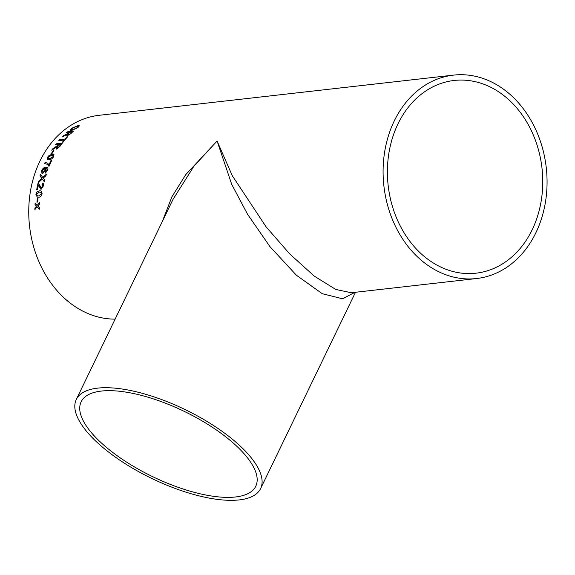 <?xml version="1.0" encoding="UTF-8"?>
<svg xmlns="http://www.w3.org/2000/svg" width="575" height="575" viewBox="0 0 575 575"><rect width="100%" height="100%" fill="white"/><g stroke="black" fill="none" stroke-linecap="round" stroke-linejoin="round"><path stroke-width="0.86" d="M453.546 75.117A102.364 81.693 83.5 0 0 394.263 120.937A102.364 81.693 83.5 0 0 397.037 229.418A102.364 81.693 83.5 0 0 476.61 278.537A102.364 81.693 83.5 0 0 546.25 167.627A102.364 81.693 83.5 0 0 453.546 75.117L99.202 115.288A102.364 81.693 83.5 0 0 39.919 161.108A102.364 81.693 83.5 0 0 40.76 265.715A102.364 81.693 83.5 0 0 115.129 319.125M162.222 221.706L171.947 196.751L185.739 174.649L217.091 141.026L232.329 175.785L266.182 226.945L289.707 253.913L314.223 276.079L335.757 289.448L351.289 292.747L476.61 278.537M38 198.289A102.364 81.693 83.5 0 0 37.684 202.033L36.98 202.12A102.364 81.693 83.5 0 1 37.296 198.368L38 198.289L37.296 198.368M42.112 193.653C41.443 196.125 40.279 197.311 38.618 197.203L37.267 197.16L35.916 194.35L36.822 192.064L39.488 190.821L40.976 190.9L42.112 193.653M36.786 189.764A102.264 81.614 83.5 0 1 38.072 183.425L38 183.389A102.364 81.693 83.5 0 0 36.699 189.772L37.483 189.685A102.364 81.693 83.5 0 1 38.424 184.898L41.227 189.168M38.511 183.461L41.378 187.881L42.715 185.984L42.004 184.266L42.363 183.015L42.823 183.109M41.134 187.867L42.787 186.013L42.083 184.295L42.435 183.051L42.859 183.123M42.392 184.323L42.004 184.266M42.435 183.051L42.363 183.015C43.434 183.13 43.779 184.101 43.413 185.933L41.156 189.139L40.688 189.096M41.156 189.139L39.157 186.702L38.424 184.898M41.745 178.322L39.991 175.936A102.364 81.693 83.5 0 1 40.494 174.333L42.737 177.423L46.46 174.117A102.364 81.693 83.5 0 0 45.971 175.706L43.226 178.077L44.749 180.112A102.364 81.693 83.5 0 0 44.34 181.765L42.277 179.041L38.101 182.958A102.364 81.693 83.5 0 1 38.496 181.319L41.817 178.358L41.443 177.927M45.612 171.868L47.1 170.214L46.841 168.525L45.641 168.389L45.633 170.509L42.722 173.449L41.953 173.319L41.623 170.782C42.737 168.446 44.117 167.282 45.763 167.275L47.941 167.965L47.775 170.214L45.296 173.046L45.612 171.868L47.164 170.257L46.877 168.554M47.545 167.512L47.941 167.965M44.692 163.516A102.264 81.614 83.5 0 1 45.173 162.452L45.109 162.402A102.364 81.693 83.5 0 0 44.606 163.516L47.229 164.299M45.109 162.402L47.617 163.12L48.99 164.946A102.364 81.693 83.5 0 1 50.981 160.475L51.764 160.389A102.364 81.693 83.5 0 0 49.306 165.995L48.667 166.067L47.193 164.27M53.741 156.587C52.332 158.678 50.844 159.692 49.27 159.634L47.423 159.383L47.545 157.291L49.134 155.379L52.081 154.301L53.942 154.56L53.741 156.587M53.899 150.47A102.364 81.693 83.5 0 0 52.109 153.424L51.405 153.503A102.364 81.693 83.5 0 1 53.195 150.557L53.899 150.47M52.555 148.947L57.464 145.662A102.264 81.614 83.5 0 1 58.24 144.605L58.183 144.533A102.364 81.693 83.5 0 0 57.407 145.597L52.555 148.947A102.364 81.693 83.5 0 0 51.743 150.197L56.336 147.222L56.623 149.054L55.983 148.903M58.183 144.533L55.437 144.85A102.364 81.693 83.5 0 1 56.206 143.829L62.33 143.132A102.364 81.693 83.5 0 0 59.994 146.316L56.623 149.054M64.228 139.977A102.364 81.693 83.5 0 0 62.409 142.205L63.113 142.126A102.364 81.693 83.5 0 1 67.663 136.814L66.959 136.9A102.364 81.693 83.5 0 0 65.054 139.021L59.635 139.632A102.364 81.693 83.5 0 0 58.815 140.588L64.285 140.048A102.264 81.614 83.5 0 0 62.531 142.19M62.97 136.016L68.303 133.307A102.264 81.614 83.5 0 1 69.23 132.451L69.18 132.372A102.364 81.693 83.5 0 0 68.252 133.228L62.97 136.016A102.364 81.693 83.5 0 0 61.978 137.044L66.952 134.543L66.952 136.016L66.319 135.873M69.18 132.372L66.434 132.681A102.364 81.693 83.5 0 1 67.354 131.862L73.471 131.172A102.364 81.693 83.5 0 0 70.689 133.738L66.952 136.016M77.92 127.6L71.58 130.503L70.229 130.23L71.645 128.304L77.992 125.602L79.407 125.803L77.92 127.6M36.254 206.447L36.505 206.152L35.039 204.528A102.364 81.693 83.5 0 1 35.133 202.968L37.224 205.311L39.596 202.594A102.364 81.693 83.5 0 0 39.502 204.147L37.878 206.037L39.373 207.661A102.364 81.693 83.5 0 0 39.344 209.221L37.167 206.871L34.874 209.602A102.364 81.693 83.5 0 1 34.903 208.042L36.505 206.152M397.986 123.877A96.981 77.402 83.5 0 0 400.61 226.658A96.981 77.402 83.5 0 0 475.999 273.19A96.981 77.402 83.5 0 0 541.981 168.108A96.981 77.402 83.5 0 0 454.157 80.464A96.981 77.402 83.5 0 0 397.986 123.877M354.947 292.33L342.585 298.792L322.295 293.703L296.391 275.217L269.862 246.524L247.545 214.252L231.711 184.338L217.091 141.026L193.991 166.161L173.032 199.345L76.295 399.467A102.364 38.266 -154.2 0 0 151.793 478.472A102.364 38.266 -154.2 0 0 260.612 488.57A102.364 38.266 -154.2 0 0 208.854 422.553A102.364 38.266 -154.2 0 0 97.635 388.132A102.364 38.266 -154.2 0 0 76.295 399.467M101.358 391.065A96.981 36.254 -154.2 0 0 81.14 401.81A96.981 36.254 -154.2 0 0 152.67 476.661A96.981 36.254 -154.2 0 0 255.767 486.227A96.981 36.254 -154.2 0 0 206.734 423.682A96.981 36.254 -154.2 0 0 101.358 391.065M36.333 206.461L34.903 208.042M34.982 208.049A102.264 81.614 83.5 0 0 34.953 209.508M39.423 209.228L37.167 206.871M39.668 202.601L37.224 205.311M35.204 203.054A102.264 81.614 83.5 0 0 35.118 204.535L35.039 204.528M36.584 206.159L35.118 204.535M70.251 130.273L71.688 128.39L78.035 125.688L79.422 125.853M71.415 129.583L72.572 129.806L77.244 127.765L78.257 126.464M72.572 129.806L77.208 127.679L78.243 126.421L76.993 126.284L72.357 128.225L71.393 129.54L72.522 129.72M63.02 136.095A102.264 81.614 83.5 0 0 62.201 136.943M67.002 136.088L66.952 134.543M73.363 131.272L67.354 131.862M67.397 131.948A102.264 81.614 83.5 0 0 66.592 132.667M69.949 133.853A102.364 81.693 83.5 0 1 71.853 132.07L71.897 132.149A102.264 81.614 83.5 0 0 69.999 133.925L67.8 135.125L69.999 133.925M67.433 135.06L67.85 135.204M71.853 132.07L69.891 132.293A102.364 81.693 83.5 0 0 68.181 133.889L67.448 135.103M67.584 136.907L66.959 136.9M67.009 136.972A102.264 81.614 83.5 0 0 65.104 139.093L65.054 139.021M65.104 139.093L59.635 139.632M59.692 139.703A102.264 81.614 83.5 0 0 58.945 140.573M52.62 149.011A102.264 81.614 83.5 0 0 51.908 150.104M56.688 149.119L56.336 147.222M62.265 143.218L56.206 143.829M56.264 143.894A102.264 81.614 83.5 0 0 55.559 144.835M59.261 146.438A102.364 81.693 83.5 0 1 60.849 144.232L60.907 144.303A102.264 81.614 83.5 0 0 59.326 146.503L57.32 147.976L59.326 146.503M60.849 144.232L58.887 144.454A102.364 81.693 83.5 0 0 57.457 146.431L57.32 147.976L56.918 147.868L57.378 148.041M53.849 150.549L53.195 150.557M53.252 150.614A102.264 81.614 83.5 0 0 51.513 153.496M47.452 159.404L47.61 157.349L49.198 155.437L52.145 154.359L53.978 154.589M48.243 158.434L49.881 158.607L53.108 156.709L53.159 155.537M49.881 158.607L53.044 156.659L53.195 155.566M53.281 155.66L51.498 155.351L48.25 157.212L48.207 158.412L49.817 158.549M48.717 166.067L47.265 164.321M51.736 160.454L50.981 160.475M51.053 160.533A102.264 81.614 83.5 0 0 49.055 164.996L48.99 164.946M45.173 162.452L47.646 163.142M41.989 173.341L41.695 170.825C42.809 168.497 44.189 167.325 45.828 167.318L48.012 168.008M45.367 173.082L45.684 171.911M42.557 172.198L43.161 172.313L45.116 170.308L44.548 168.568M45.116 170.308L44.483 168.525L44.972 168.626M43.161 172.313L45.044 170.265M44.483 168.525L42.363 170.61L43.089 172.27L42.593 172.22M38.496 181.319L41.817 178.358M38.575 181.355A102.264 81.614 83.5 0 0 38.209 182.857M44.412 181.801L42.277 179.041M46.539 174.153L42.737 177.423M40.552 174.412A102.264 81.614 83.5 0 0 40.063 175.972L39.991 175.936M41.522 177.963L40.063 175.972M38.072 183.425L38.59 183.49M37.303 197.167L35.988 194.372L36.901 192.086L39.56 190.842L41.012 190.907M37.476 195.903L38.841 195.938L41.486 193.739L40.703 192.151M38.841 195.938L41.407 193.717L40.739 192.158M41.249 192.46L39.287 192.086L36.62 194.271L37.44 195.895L38.769 195.917M37.375 198.389A102.264 81.614 83.5 0 0 37.059 202.105M260.612 488.57L355.501 292.265"/></g></svg>
